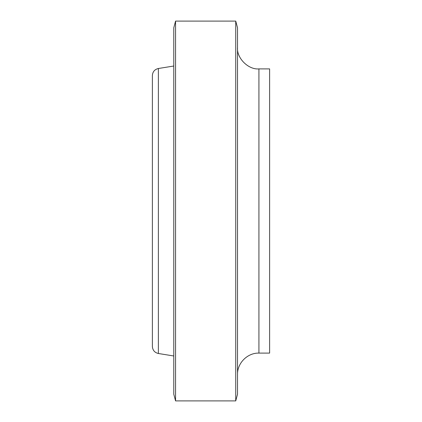 <?xml version="1.0" encoding="UTF-8"?>
<svg xmlns="http://www.w3.org/2000/svg" width="422" height="422" viewBox="0 0 422 422"><rect width="100%" height="100%" fill="white"/><g stroke="black" fill="none" stroke-linecap="round" stroke-linejoin="round"><path stroke-width="0.63" d="M235.734 21.1L235.734 400.9L237.523 394.211L237.523 27.789L235.734 21.1L175.568 21.1L175.568 400.9L235.734 400.9M175.568 21.1L173.78 27.789L173.78 394.211L175.568 400.9M173.78 66.017L158.377 68.501C154.663 69.382 152.664 71.729 152.379 75.543L152.379 346.457C152.664 350.271 154.663 352.618 158.377 353.499L173.78 355.983M258.923 68.907L258.923 353.093L269.621 353.093L269.621 68.907L258.923 68.907C248.336 69.867 236.568 58.099 237.523 47.512M158.377 68.501L158.377 353.499M258.923 353.093C247.524 352.766 237.201 363.089 237.523 374.488"/></g></svg>
